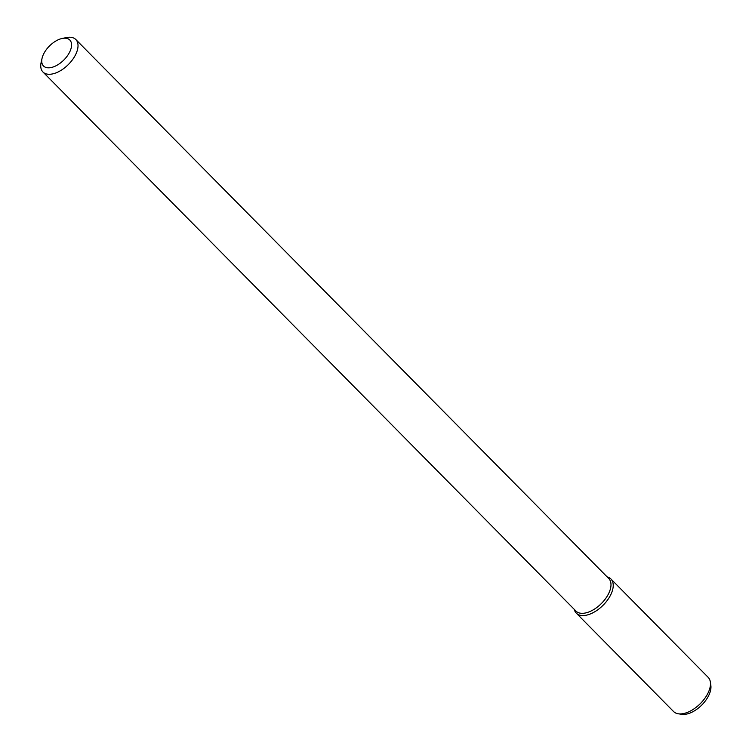 <?xml version="1.0" encoding="UTF-8"?>
<svg xmlns="http://www.w3.org/2000/svg" width="752" height="752" viewBox="0 0 752 752"><rect width="100%" height="100%" fill="white"/><g stroke="black" fill="none" stroke-linecap="round" stroke-linejoin="round"><path stroke-width="1.13" d="M49.406 67.793A18.48 10.039 135.3 0 1 42.065 58.289A18.48 10.039 135.3 0 1 62.115 38.474A18.48 10.039 135.3 0 1 70.152 51.004A18.48 10.039 135.3 0 1 49.406 67.793M62.115 38.474L66.204 37.6A23.105 12.549 135.3 0 1 75.811 39.518A23.105 12.549 135.3 0 1 72.474 59.746A23.105 12.549 135.3 0 1 50.328 74.251A23.105 12.549 135.3 0 1 42.958 72.004A23.105 12.549 135.3 0 1 41.144 62.369L42.065 58.289M75.811 39.518L608.782 578.561A23.105 12.549 135.3 0 1 605.445 598.789A23.105 12.549 135.3 0 1 583.298 613.294A23.105 12.549 135.3 0 1 575.929 611.047L42.958 72.004M610.897 578.955A24.318 13.207 135.3 0 0 607.127 576.878A24.318 13.207 135.3 0 1 609.421 597.191A24.318 13.207 135.3 0 1 584.069 615.521A24.318 13.207 135.3 0 1 574.274 609.374A24.318 13.207 135.3 0 0 576.305 613.162L673.557 711.514A24.318 13.207 135.3 0 0 678.276 713.789A24.318 13.207 135.3 0 0 681.312 713.883A24.318 13.207 135.3 0 0 701.719 702.161A24.318 13.207 135.3 0 0 710.367 682.064A24.318 13.207 135.3 0 0 708.149 677.317L610.897 578.955A24.318 13.207 135.3 0 1 607.381 600.256A24.318 13.207 135.3 0 1 584.069 615.521A24.318 13.207 135.3 0 1 576.305 613.162M710.367 682.064L710.856 685.495A22.099 12.004 135.3 0 1 702.998 703.759A22.099 12.004 135.3 0 1 684.461 714.4A22.099 12.004 135.3 0 1 681.697 714.315L678.276 713.789"/></g></svg>
